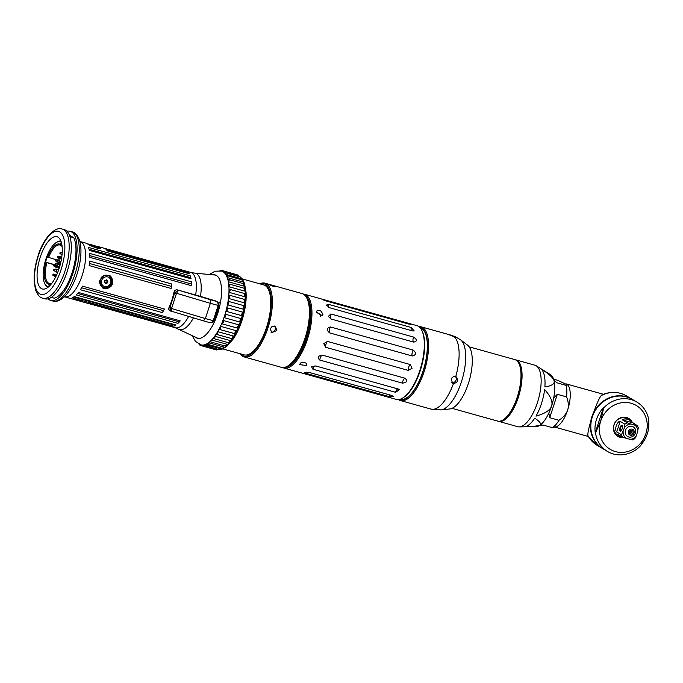 <?xml version="1.0" encoding="UTF-8"?>
<svg xmlns="http://www.w3.org/2000/svg" width="683" height="683" viewBox="0 0 683 683"><rect width="100%" height="100%" fill="white"/><g stroke="black" fill="none" stroke-linecap="round" stroke-linejoin="round"><path stroke-width="1.02" d="M288.764 365.337A37.83 14.872 -74.4 0 0 288.994 365.174A37.83 14.872 -74.4 0 0 305.233 338.367A37.83 14.872 -74.4 0 0 307.384 299.316A37.83 14.872 -74.4 0 0 307.265 299.06M264.91 283.18L301.937 293.528A38.308 15.06 105.6 0 1 307.154 298.804A38.308 15.06 105.6 0 1 304.968 338.35A38.308 15.06 105.6 0 1 288.525 365.499A38.308 15.06 105.6 0 1 281.328 367.309L244.301 356.97A38.308 15.06 -74.4 0 0 267.941 328.011A38.308 15.06 -74.4 0 0 264.91 283.18A38.308 15.06 -74.4 0 0 259.753 283.812M276.846 330.495L271.663 332.706L270.348 328.685L272.065 326.474L274.66 326.081L275.411 326.397L276.846 330.495M240.22 353.76A38.308 15.06 -74.4 0 0 244.301 356.97M275.292 286.305C274.711 286.86 272.543 286.254 268.786 284.487L275.522 286.561M270.938 332.109A3.671 3.355 120.7 0 0 274.532 326.047M260.103 283.915A37.505 14.753 105.6 0 1 266.959 327.652A37.505 14.753 105.6 0 1 240.57 353.854M222.778 348.885L244.13 354.853A36.31 14.283 -74.4 0 0 266.541 327.396A36.31 14.283 -74.4 0 0 263.664 284.905L242.311 278.946M287.722 366.02A36.711 14.437 -74.4 0 0 306.257 338.537A36.711 14.437 -74.4 0 0 306.735 297.942M304.951 295.397A37.505 14.753 105.6 0 1 306.53 338.7A37.505 14.753 105.6 0 1 284.879 367.266M282.642 367.522A38.308 15.06 -74.4 0 0 283.872 368.017A38.308 15.06 -74.4 0 0 307.512 339.058A38.308 15.06 -74.4 0 0 304.481 294.236A38.308 15.06 -74.4 0 0 303.167 294.023M304.481 294.236L416.843 325.612A38.308 15.06 105.6 0 1 422.06 330.888A38.308 15.06 105.6 0 1 419.874 370.442A38.308 15.06 105.6 0 1 403.431 397.583A38.308 15.06 105.6 0 1 396.234 399.401L283.872 368.017M412.105 368.265L408.28 370.382L325.603 347.288L323.768 343.6L327.507 341.432L410.184 364.526L412.105 368.265M405.019 378.22C407.802 380.943 406.94 382.582 402.432 383.137L319.755 360.052C317.023 357.474 317.885 355.834 322.342 355.134L405.019 378.22A3.987 1.571 -74.4 0 0 402.432 383.137M398.471 389.071L399.564 389.6L395.602 392.307L312.925 369.221L311.619 366.822L315.794 365.986L398.471 389.071M391.538 395.431L393.246 396.345L388.815 396.49L306.138 373.396L304.422 372.329L308.861 372.337L391.538 395.431M406.607 322.769C410.978 324.075 411.695 324.502 408.758 324.049L326.081 300.955C321.787 299.393 321.061 298.966 323.921 299.675L406.607 322.769A3.987 1.571 -74.4 0 0 406.633 323.452M410.714 324.314L408.758 324.049M322.009 299.256L323.921 299.675A3.987 1.571 -74.4 0 0 323.938 300.213M411.243 327.473L414.214 330.956L412.506 330.896L329.829 307.811L326.38 305.07L328.566 304.379L411.243 327.473A3.987 1.571 -74.4 0 0 411.362 330.581M413.556 337.06C417.287 339.682 417.347 341.363 413.727 342.106L331.016 319.012L328.335 316.408L330.871 313.967L413.556 337.06A3.987 1.571 -74.4 0 0 413.727 342.106M413.181 350.072C416.545 353.026 416.237 354.989 412.25 355.971L329.565 332.886C326.32 329.88 326.628 327.917 330.504 326.978L413.181 350.072A3.987 1.571 -74.4 0 0 412.25 355.971M306.3 365.456L299.385 364.645L300.699 362.955L303.38 362.306L305.864 362.997L306.718 364.381L306.3 365.456M322.965 314.18L322.436 315.734L316.46 312.362L316.938 310.867L318.304 310.236L320.788 310.927L322.965 314.18M301.459 362.622A3.671 2.117 178 0 0 304.669 362.46M320.728 316.485A3.671 2.63 41.6 0 0 316.485 312.643M403.431 397.583L404.208 397.054A37.505 14.753 -74.4 0 0 420.301 370.468A37.505 14.753 -74.4 0 0 422.444 331.75L422.06 330.888M232.655 339.741A36.31 14.283 -74.4 0 0 241.953 320.532A36.31 14.283 -74.4 0 0 246.017 291.88M223.845 271.1L238 275.053L239.161 276.41A2.39 0.939 105.6 0 1 239.161 276.461L223.614 272.124A38.308 15.06 -74.4 0 0 222.999 271.706A38.308 15.06 -74.4 0 0 222.351 271.364A2.39 0.939 -74.4 0 1 222.376 271.33L223.845 271.1L223.614 272.073L222.376 271.33M225.817 272.927L240.117 276.922L241.193 278.63A2.39 0.939 105.6 0 1 241.193 278.681L225.646 274.344A38.308 15.06 -74.4 0 0 225.134 273.635A38.308 15.06 -74.4 0 0 224.587 272.995A2.39 0.939 -74.4 0 1 224.613 272.978L225.817 272.927L225.646 274.293L224.613 272.978M242.789 281.866L241.893 279.808L242.789 281.866A2.39 0.939 105.6 0 1 242.781 281.925L227.234 277.58A38.308 15.06 -74.4 0 0 226.85 276.606A38.308 15.06 -74.4 0 0 226.423 275.693A2.39 0.939 -74.4 0 1 226.449 275.676L227.328 275.744L227.243 277.529L226.449 275.676M243.899 286.032L243.276 283.624L243.899 286.032A2.39 0.939 105.6 0 1 243.882 286.092L228.335 281.746A38.308 15.06 -74.4 0 0 228.088 280.525A38.308 15.06 -74.4 0 0 227.798 279.373A2.39 0.939 -74.4 0 1 227.823 279.364L228.327 279.449C229.42 279.876 229.428 280.619 228.353 281.695L227.823 279.364M244.48 290.992L244.215 288.252L244.48 290.992A2.39 0.939 105.6 0 1 244.463 291.052L228.916 286.706A38.308 15.06 -74.4 0 0 228.814 285.289A38.308 15.06 -74.4 0 0 228.668 283.915A2.39 0.939 -74.4 0 0 228.668 283.915L228.779 283.94C230.188 284.512 230.239 285.417 228.933 286.655L228.694 283.915M228.925 283.983L244.181 288.243M244.514 296.661L228.967 292.315A38.308 15.06 -74.4 0 0 229.001 290.736A38.308 15.06 -74.4 0 0 229.01 289.191L244.557 293.528A2.39 0.939 105.6 0 1 244.574 293.545L244.531 296.601A2.39 0.939 105.6 0 1 244.514 296.661M244.019 302.74L228.472 298.394A38.308 15.06 -74.4 0 0 228.66 296.704A38.308 15.06 -74.4 0 0 228.805 295.03L244.352 299.376A2.39 0.939 105.6 0 1 244.369 299.393L244.036 302.689A2.39 0.939 105.6 0 1 244.019 302.74M242.994 309.109L227.448 304.772A38.308 15.06 -74.4 0 0 227.781 303.013A38.308 15.06 -74.4 0 0 228.071 301.271L243.618 305.608A2.39 0.939 105.6 0 1 243.626 305.642L243.02 309.066A2.39 0.939 105.6 0 1 242.994 309.109M241.483 315.58L225.936 311.243A38.308 15.06 -74.4 0 0 226.397 309.476A38.308 15.06 -74.4 0 0 226.824 307.709L242.371 312.054A2.39 0.939 105.6 0 1 242.371 312.088L241.509 315.546A2.39 0.939 105.6 0 1 241.483 315.58M239.528 321.949L223.981 317.612A38.308 15.06 -74.4 0 0 224.553 315.896A38.308 15.06 -74.4 0 0 225.1 314.163L240.647 318.5A2.39 0.939 105.6 0 1 240.647 318.543L239.554 321.924A2.39 0.939 105.6 0 1 239.528 321.949M237.18 328.028L221.634 323.682A38.308 15.06 -74.4 0 0 222.308 322.069A38.308 15.06 -74.4 0 0 222.957 320.421L238.504 324.758A2.39 0.939 105.6 0 1 238.504 324.809L237.206 328.011A2.39 0.939 105.6 0 1 237.18 328.028M234.517 333.628L218.97 329.283A38.308 15.06 -74.4 0 0 219.721 327.814A38.308 15.06 -74.4 0 0 220.455 326.303L236.002 330.64A2.39 0.939 105.6 0 1 235.994 330.7L234.534 333.62A2.39 0.939 105.6 0 1 234.517 333.628M231.614 338.58L216.067 334.235A38.308 15.06 -74.4 0 0 216.878 332.962A38.308 15.06 -74.4 0 0 217.672 331.622L233.219 335.968A2.39 0.939 105.6 0 1 233.21 336.019L231.639 338.58A2.39 0.939 105.6 0 1 231.614 338.58L233.21 336.019M228.498 342.712L213.446 338.512M213.036 338.401L214.684 336.284C215.128 337.965 214.641 338.691 213.216 338.452L213.036 338.401A2.39 0.939 -74.4 0 1 213.019 338.392A38.308 15.06 -74.4 0 0 213.856 337.342A38.308 15.06 -74.4 0 0 214.693 336.232L230.239 340.569A2.39 0.939 105.6 0 1 230.231 340.629L228.54 342.738L230.231 340.629M209.92 341.62A2.39 0.939 -74.4 0 0 209.937 341.637L211.593 340.032L210.484 341.867L209.937 341.637A38.308 15.06 -74.4 0 0 210.765 340.834A38.308 15.06 -74.4 0 0 211.61 339.98L227.157 344.317A2.39 0.939 105.6 0 1 227.14 344.369L225.339 346.016L227.14 344.369M206.872 343.848A2.39 0.939 -74.4 0 1 206.855 343.822A38.308 15.06 -74.4 0 0 207.683 343.327A38.308 15.06 -74.4 0 0 208.52 342.746L224.058 347.092A2.39 0.939 105.6 0 1 224.041 347.143L222.206 348.356L207.709 344.309L206.872 343.848L208.494 342.798A2.39 0.939 -74.4 0 0 208.52 342.746M203.927 344.941A38.308 15.06 -74.4 0 0 204.704 344.744A38.308 15.06 -74.4 0 0 205.506 344.463L221.053 348.808A2.39 0.939 105.6 0 1 221.027 348.851L219.234 349.679L203.935 344.975A2.39 0.939 -74.4 0 0 203.935 344.975L205.481 344.514A2.39 0.939 -74.4 0 0 205.506 344.463M192.188 335.558L195.5 341.415L201.22 344.941A2.39 0.939 -74.4 0 1 201.22 344.932A38.308 15.06 -74.4 0 0 201.929 345.043A38.308 15.06 -74.4 0 0 202.663 345.077L218.21 349.414A2.39 0.939 105.6 0 1 218.184 349.457L216.52 349.952L202.373 345.999L201.22 344.975L202.638 345.111A2.39 0.939 -74.4 0 0 202.663 345.077M236.002 274.498L221.463 270.314L220.916 270.92M244.215 288.252L228.779 283.94M244.531 296.601L244.574 293.545M244.036 302.689L244.369 299.393M243.02 309.066L243.626 305.642M241.509 315.546L242.371 312.088M239.554 321.924L240.647 318.543M237.206 328.011L238.504 324.809M234.534 333.62L235.994 330.7M219.917 270.75L221.463 270.314M229.027 289.199A2.39 0.939 -74.4 0 0 229.01 289.191C230.427 290.01 230.419 291.026 228.984 292.264L229.027 289.199M228.822 295.056C230.12 296.106 230.009 297.199 228.489 298.351L228.822 295.056A2.39 0.939 -74.4 0 0 228.805 295.03M228.079 301.305A2.39 0.939 -74.4 0 0 228.071 301.271C229.266 302.569 229.061 303.713 227.473 304.729L228.079 301.305M226.824 307.751C227.883 309.203 227.601 310.355 225.962 311.209L226.824 307.751A2.39 0.939 -74.4 0 0 226.824 307.709M225.1 314.206C226.03 315.811 225.663 316.938 224.007 317.586L225.1 314.206A2.39 0.939 -74.4 0 0 225.1 314.163M222.957 320.472C223.751 322.18 223.324 323.247 221.659 323.665L222.957 320.472A2.39 0.939 -74.4 0 0 222.957 320.421M220.447 326.354C221.121 328.13 220.643 329.104 218.987 329.274L220.447 326.354A2.39 0.939 -74.4 0 0 220.455 326.303M217.664 331.682C218.219 333.475 217.698 334.329 216.093 334.235L217.664 331.682A2.39 0.939 -74.4 0 0 217.672 331.622M208.494 342.798L207.709 344.309M205.481 344.514L204.977 345.7M202.638 345.111L202.373 345.999M199.999 344.556L200.059 344.582A2.39 0.939 -74.4 0 0 200.068 344.574L199.974 345.205L198.984 344.104M195.287 337.06A32.878 12.934 -74.4 0 0 197.43 338.247A32.878 12.934 -74.4 0 0 218.722 310.056A32.878 12.934 -74.4 0 0 215.111 274.916A32.878 12.934 -74.4 0 0 212.669 274.814M197.054 337.923A32.878 12.934 -74.4 0 0 197.925 338.358M215.597 275.078A32.878 12.934 -74.4 0 0 214.624 275.001M212.225 322.496L213.719 323.315M198.727 338.435A32.716 12.866 105.6 0 1 198.454 338.367L197.754 338.17A32.716 12.866 -74.4 0 0 200.452 338.213M217.681 276.504A32.716 12.866 -74.4 0 0 215.35 275.147L216.059 275.343A32.716 12.866 105.6 0 1 216.323 275.42M218.867 304.012A27.132 10.672 -74.4 0 0 219.209 302.006M215.35 275.147A32.716 12.866 -74.4 0 0 214.445 274.976L194.698 273.149A29.164 11.466 -74.4 0 1 200.478 296.388L215.93 301.024A48.519 4.721 -162 0 1 216.195 301.323C217.587 301.92 218.236 303.32 218.142 305.514L213.19 320.762C212.003 322.496 210.714 323.068 209.322 322.47C211.158 323.136 212.763 322.607 214.121 320.908L214.453 320.216M188.628 316.442A28.729 11.295 105.6 0 1 175.283 327.755L196.892 337.846A32.716 12.866 -74.4 0 0 197.754 338.17M171.237 311.235L170.494 311.03C168.872 310.364 168.385 309.177 169.042 307.452A28.729 11.295 -74.4 0 0 173.952 292.35C174.464 290.454 175.608 289.626 177.367 289.882L200.478 296.388M169.862 310.765L169.401 310.406M99.957 280.047L103.927 275.266L109.69 275.471L112.678 283.599L111.295 286.04L109.092 287.791L106.446 288.619L103.79 288.431L102.348 287.816L99.957 280.047M94.596 245.752L100.196 247.297C103.517 250.26 90.011 246.495 87.484 243.746L89.268 244.343M100.196 247.297L100.632 247.878M86.972 243.438L80.013 241.492A28.729 11.295 -74.4 0 1 83.164 272.201A28.729 11.295 -74.4 0 1 64.561 296.832L88.585 303.542A28.729 11.295 -74.4 0 0 90.113 303.696L172.082 326.594A28.729 11.295 105.6 0 1 170.562 326.431A28.729 11.295 105.6 0 1 170.212 326.32L88.944 303.628M89.678 261.085L171.655 283.974A28.729 11.295 105.6 0 1 171.1 288.465L89.123 265.567A28.729 11.295 -74.4 0 0 89.678 261.085M162.349 312.618L80.372 289.729A28.729 11.295 -74.4 0 0 82.447 286.143L164.415 309.032A28.729 11.295 105.6 0 1 162.349 312.618L164.415 309.032M105.856 249.193L187.834 272.082A28.729 11.295 105.6 0 1 189.251 273.772L107.274 250.883A28.729 11.295 -74.4 0 0 105.856 249.193M185.656 271.006A28.729 11.295 105.6 0 1 186.015 271.091A28.729 11.295 105.6 0 1 186.357 271.211L104.388 248.313A28.729 11.295 -74.4 0 0 104.038 248.202L98.497 246.657M74.285 296.593L176.043 325.014A28.729 11.295 105.6 0 1 173.892 326.184L72.125 297.771A28.729 11.295 -74.4 0 0 74.285 296.593M89.729 253.427L191.488 281.84A28.729 11.295 105.6 0 1 191.624 285.75L89.866 257.329A28.729 11.295 -74.4 0 0 89.729 253.427M88.491 247.425L190.25 275.838A28.729 11.295 105.6 0 1 191.061 278.784L89.302 250.362A28.729 11.295 -74.4 0 0 88.491 247.425M78.46 292.452L180.218 320.865A28.729 11.295 105.6 0 1 177.998 323.366L76.24 294.954A28.729 11.295 -74.4 0 0 78.46 292.452M48.075 298.83A35.909 14.121 -74.4 0 0 50.755 300.435A35.909 14.121 -74.4 0 0 74.012 269.648A35.909 14.121 -74.4 0 0 70.067 231.264A35.909 14.121 -74.4 0 0 66.951 231.247M51.31 297.387L54.153 298.181A33.518 13.182 -74.4 0 0 72.082 272.79A33.518 13.182 -74.4 0 0 73.79 237.752L69.401 235.14M180.218 320.865L177.998 323.366M179.1 321.813L77.623 293.468M190.25 275.838L191.061 278.784M190.489 277.597L89.055 249.269M191.488 281.84L191.624 285.75M191.385 283.991L89.857 255.638M176.043 325.014L173.892 326.184M175.01 325.245L73.73 296.96M170.716 326.209L170.212 326.32M187.834 272.082L189.251 273.772M188.406 273.268L107.06 250.55M163.314 310.594L81.559 287.756M171.655 283.974L171.1 288.465M171.202 286.314L89.43 263.476M109.519 275.377A7.18 6.565 -59.3 0 1 112.003 283.206A7.18 6.565 -59.3 0 1 102.177 287.714M101.05 277.819A6.386 5.84 -59.3 0 1 106.821 275.223A6.386 5.84 -59.3 0 1 108.913 275.941A6.386 5.84 -59.3 0 1 109.075 276.043M102.552 287.005A6.386 5.84 -59.3 0 1 102.382 286.911A6.386 5.84 -59.3 0 1 99.795 280.585M42.841 298.223L44.958 298.812A35.909 14.121 -74.4 0 0 68.223 268.026A35.909 14.121 -74.4 0 0 64.279 229.642L62.153 229.053C55.314 225.911 43.012 238.495 38.069 255.877C35.2 264.859 33.894 273.294 34.15 281.183L35.456 289.601C37.437 294.885 39.904 297.762 42.841 298.223A35.909 14.121 -74.4 0 0 66.097 267.437A35.909 14.121 -74.4 0 0 62.153 229.053M73.79 237.752L69.948 236.677M40.229 257.226A27.132 10.672 -74.4 0 0 42.372 288.977A27.132 10.672 -74.4 0 0 59.95 265.721A27.132 10.672 -74.4 0 0 56.971 236.719A27.132 10.672 -74.4 0 0 40.229 257.226M169.495 310.432L170.195 310.628M171.672 311.371L171.732 308.007A1.597 0.452 -157.1 0 1 170.093 307.043A4.038 3.688 140.1 0 0 169.871 307.879L171.023 311.124L168.94 309.732M49.031 286.442A23.145 9.101 105.6 0 1 44.532 283.129L44.916 283.991A23.939 9.417 -74.4 0 0 48.075 287.253M60.949 241.142A23.939 9.417 -74.4 0 0 56.561 242.303L55.784 242.841A23.145 9.101 105.6 0 1 61.342 242.337M44.532 283.129A23.145 9.101 105.6 0 1 45.855 259.241A23.145 9.101 105.6 0 1 55.784 242.841M51.968 283.103A19.952 7.846 105.6 0 1 51.925 283.121L51.319 283.36A19.952 7.846 105.6 0 1 51.165 283.402L50.294 283.983A20.746 8.162 -74.4 0 0 51.823 283.3M50.294 283.983L50.098 284.913A21.702 8.537 105.6 0 1 48.766 285.059L48.963 284.128L50.619 283.769M49.842 283.547A19.952 7.846 105.6 0 1 49.253 283.445A19.952 7.846 105.6 0 1 46.905 262.699L45.915 262.34A20.746 8.162 -74.4 0 0 48.963 284.128M45.915 262.34L45.582 262.135A21.702 8.537 105.6 0 1 47.247 257.004L55.835 259.6M48.57 257.568A19.952 7.846 105.6 0 1 59.984 245.018A19.952 7.846 105.6 0 1 60.804 245.376L60.369 244.437A20.746 8.162 -74.4 0 0 47.588 257.201M60.369 244.437L60.693 243.549A21.702 8.537 105.6 0 1 61.709 244.471L61.829 246.298A19.952 7.846 105.6 0 1 62.127 246.717M62.102 246.469A20.746 8.162 -74.4 0 0 61.385 245.359M51.874 283.155L51.353 283.454M54.17 264.731L46.905 262.699M61.487 245.564L60.804 245.376M45.582 262.135L55.28 264.85M213.42 320.276A1.597 0.487 -160.7 0 0 214.488 320.173A1.597 0.487 -160.7 0 0 214.488 320.122L218.927 306.505L218.039 306.061M214.121 320.908L205.387 318.585L210.338 303.329L219.081 305.651L218.449 303.124L216.195 301.323L210.219 299.658L210.338 303.329L176.53 293.263L178.545 290.224L174.831 292.623A4.038 3.791 102.3 0 0 174.515 293.451L176.351 293.792L176.53 293.263L174.831 292.623M218.919 306.505L214.112 320.95C212.644 323.409 209.015 322.615 209.647 322.589L209.322 322.47M203.346 320.805L205.387 318.585L171.57 308.52A1.597 0.555 -169.7 0 1 169.871 307.879M203.457 320.856L170.938 311.072M171.023 311.124L171.501 311.328M171.732 308.007L176.351 293.792M107.154 275.42A6.386 5.84 -59.3 0 1 109.246 276.137A6.386 5.84 -59.3 0 1 110.996 284.606A6.386 5.84 -59.3 0 1 102.715 287.108A6.386 5.84 -59.3 0 1 100.435 279.731A6.386 5.84 -59.3 0 1 107.154 275.42M107.077 276.803A5.071 4.636 -59.3 0 1 109.715 284.691A5.071 4.636 -59.3 0 1 101.647 283.676A5.071 4.636 -59.3 0 1 107.077 276.803M107.547 281.652L107.444 281.789A1.4 1.281 -59.3 0 1 107.41 281.985L107.453 282.139A0.521 0.478 -59.3 0 1 106.813 282.95L106.659 282.941A1.4 1.281 -59.3 0 1 106.48 283.018L106.369 283.146A0.521 0.478 -59.3 0 1 105.413 283.027L105.353 282.873A1.4 1.281 -59.3 0 1 105.216 282.753L105.062 282.728A0.521 0.478 -59.3 0 1 104.422 282.241A0.521 0.478 -59.3 0 1 104.747 281.797L104.849 281.661A1.4 1.281 -59.3 0 1 104.883 281.464L104.84 281.311A0.521 0.478 -59.3 0 1 105.481 280.5L105.643 280.508A1.4 1.281 -59.3 0 1 105.822 280.431L105.925 280.303A0.521 0.478 -59.3 0 1 106.668 279.919A0.521 0.478 -59.3 0 1 106.881 280.423L106.941 280.576A1.4 1.281 -59.3 0 1 107.077 280.696L107.231 280.722A0.521 0.478 -59.3 0 1 107.871 281.208A0.521 0.478 -59.3 0 1 107.547 281.652L106.949 281.49A1.4 1.281 -59.3 0 1 106.907 281.686L106.958 281.84A0.521 0.478 -59.3 0 1 106.437 282.719M107.351 280.687L107.351 280.687A0.521 0.478 -59.3 0 1 107.043 281.353M106.36 279.868A0.521 0.478 -59.3 0 1 106.386 280.124L106.437 280.278A1.4 1.281 -59.3 0 1 106.582 280.397L106.633 280.423M105.156 282.719L104.559 282.429A0.521 0.478 -59.3 0 1 104.448 282.463M106.779 282.933L106.155 282.642A1.4 1.281 -59.3 0 1 105.976 282.719L105.865 282.847A0.521 0.478 -59.3 0 1 105.43 283.283M98.378 247.357A5.071 0.495 -162 0 1 93.537 246.443A5.071 0.495 -162 0 1 89.089 244.343A5.071 0.495 -162 0 1 91.334 244.762A5.071 0.495 -162 0 1 98.378 247.357L99.445 248.168A6.386 0.623 -162 0 1 99.598 248.313M97.567 248.211A6.386 0.623 -162 0 1 94.809 247.477M94.8 246.239L91.872 245.385L94.8 246.239M75.42 299.675A5.071 0.495 18 0 0 80.739 301.083M421.437 328.25A37.189 14.625 -74.4 0 0 420.549 328.292L422.196 328.762M400.793 399.026A37.189 14.625 -74.4 0 0 401.536 399.521M400.016 399.29A37.189 14.625 -74.4 0 0 400.067 399.307A37.189 14.625 -74.4 0 0 423.016 371.193A37.189 14.625 -74.4 0 0 420.071 327.678A37.189 14.625 -74.4 0 0 420.019 327.661M419.618 327.242A37.505 14.753 105.6 0 1 423.127 371.262A37.505 14.753 105.6 0 1 399.453 399.435M398.471 399.589A38.308 15.06 -74.4 0 0 400.477 400.579A38.308 15.06 -74.4 0 0 424.117 371.62A38.308 15.06 -74.4 0 0 421.078 326.798A38.308 15.06 -74.4 0 0 418.85 326.602M454.332 336.89L449.696 335.012L454.81 336.437L456.364 337.282L454.332 336.89A38.308 15.06 105.6 0 1 455.732 376.649C458.942 380.055 458.191 382.369 453.469 383.59L452.564 383.231L451.25 379.202C452.163 377.059 453.657 376.205 455.732 376.649L456.321 376.914M440.953 409.92L449.781 408.955A33.518 13.182 -74.4 0 0 468.384 383.462A33.518 13.182 -74.4 0 0 467.59 345.18L460.538 339.784A36.856 14.497 -74.4 0 1 461.409 381.882A36.856 14.497 -74.4 0 1 440.953 409.92L431.024 409.108A38.308 15.06 105.6 0 1 430.871 409.066M452.001 408.34L497.591 421.07A31.922 12.55 -74.4 0 0 517.296 396.943A31.922 12.55 -74.4 0 0 514.76 359.582L469.17 346.853M451.847 382.625A3.671 3.355 120.7 0 0 455.441 376.564M512.267 408.801A30.487 11.987 -74.4 0 0 517.432 396.823A30.487 11.987 -74.4 0 0 520.95 377.682M518.081 362.135A31.444 12.362 105.6 0 1 517.765 397.019A31.444 12.362 105.6 0 1 501.757 420.608M498.129 421.189A31.922 12.55 -74.4 0 0 498.65 421.368A31.922 12.55 -74.4 0 0 518.354 397.241A31.922 12.55 -74.4 0 0 515.827 359.881A31.922 12.55 -74.4 0 0 515.289 359.762M498.65 421.368L517.74 426.696A31.922 12.55 -74.4 0 0 519.182 426.884A31.922 12.55 -74.4 0 0 537.436 402.569A31.922 12.55 -74.4 0 0 536.24 365.798A31.922 12.55 -74.4 0 0 534.909 365.209L515.827 359.881M519.182 426.884L524.006 426.824A30.556 12.012 -74.4 0 0 534.738 418.141C540.074 421.718 541.713 424.152 539.647 425.424L531.519 426.721L536.078 426.662A27.132 10.672 -74.4 0 0 539.647 425.424A27.132 10.672 -74.4 0 0 551.591 405.992A27.132 10.672 -74.4 0 0 554.101 380.943C554.818 383.837 551.736 385.835 544.863 386.954A30.556 12.012 -74.4 0 0 540.714 368.615C549.055 373.977 553.512 378.092 554.101 380.943A27.132 10.672 -74.4 0 0 550.575 374.745L536.24 365.798M531.519 426.721L525.509 426.602M551.591 405.992C550.31 410.176 545.102 413.556 535.967 416.135A30.556 12.012 -74.4 0 0 541.482 403.542A30.556 12.012 -74.4 0 0 544.607 389.541C550.686 396.362 553.017 401.852 551.591 405.992M539.98 425.202L543.181 425.091L552.419 427.669L556.15 426.764A22.343 8.785 105.6 0 0 567.667 409.954C566.514 413.599 563.62 417.048 558.967 420.293A25.536 10.04 105.6 0 1 552.419 427.669M588.584 436.437L588.089 435.925C586.168 433.133 596.601 401.032 601.177 395.628L602.056 394.97M553.597 379.142L557.559 380.252L567.795 385.058A22.343 8.785 105.6 0 1 567.667 409.954C568.879 406.325 568.512 401.971 566.574 396.883A25.536 10.04 105.6 0 0 566.164 385.374L556.927 382.787L553.845 379.953M567.522 384.751L566.164 385.374M602.833 448.688A28.729 26.261 -59.3 0 1 602.611 448.56A28.729 26.261 -59.3 0 1 594.722 410.44A28.729 26.261 -59.3 0 1 631.988 399.179A28.729 26.261 -59.3 0 1 632.21 399.316M558.967 420.293L549.73 417.714L548.808 413.121M553.648 398.121L557.337 394.304L566.574 396.883M557.337 394.304L549.73 417.714M607.503 451.472A28.729 26.261 120.7 0 0 613.351 453.973A28.729 26.261 120.7 0 0 640.756 445.547L645.913 433.756A25.536 23.35 -59.3 0 1 615.443 451.608A25.536 23.35 -59.3 0 1 600.69 421.121L595.525 432.92A28.729 26.261 120.7 0 0 607.503 451.472L603.055 448.825A28.729 26.261 -59.3 0 1 595.175 410.705A28.729 26.261 -59.3 0 1 632.432 399.444L636.88 402.091A28.729 26.261 120.7 0 0 603.627 408.007L600.69 421.121A25.536 23.35 -59.3 0 1 631.152 403.269A25.536 23.35 -59.3 0 1 645.913 433.756L648.85 420.634A28.729 26.261 120.7 0 0 636.88 402.091M595.525 432.92L595.252 432.757A28.729 26.261 -59.3 0 1 603.345 407.836L603.627 408.007M648.705 421.607A28.729 26.261 -59.3 0 1 641.397 444.351M627.284 422.811A9.417 8.606 120.7 0 0 624.911 424.203L624.339 428.002A7.82 7.146 -59.3 0 1 631.092 424.049L627.284 422.811L622.537 419.985L632.424 422.743A10.535 9.63 120.7 0 0 628.684 418.389A10.535 9.63 120.7 0 0 626.542 417.467A10.535 9.63 120.7 0 0 614.435 423.648A10.535 9.63 120.7 0 0 617.919 436.488A10.535 9.63 120.7 0 0 624.014 437.624M617.637 436.317A10.535 9.63 120.7 0 0 622.99 437.359M631.766 422.196A10.535 9.63 120.7 0 0 628.403 418.227M603.345 407.836L595.252 432.757M624.339 428.002L621.47 434.781A9.417 8.606 120.7 0 0 622.623 437.163L626.422 438.401A7.82 7.146 -59.3 0 1 623.152 431.639M626.422 438.401L632.518 439.92A9.417 8.606 120.7 0 0 634.9 438.529L636.582 435.387A7.82 7.146 -59.3 0 1 629.828 439.348M636.582 435.387L638.332 427.951A9.417 8.606 120.7 0 0 637.179 425.569L634.49 424.997A7.82 7.146 -59.3 0 1 637.76 431.758M634.49 424.997L631.092 424.049M635.403 433.082A5.584 5.105 -59.3 0 1 626.499 435.583A5.584 5.105 -59.3 0 1 629.47 426.431A5.584 5.105 -59.3 0 1 635.403 433.082M634.114 432.979A3.193 2.92 -59.3 0 1 629.026 434.414A3.193 2.92 -59.3 0 1 630.725 429.18A3.193 2.92 -59.3 0 1 634.114 432.979M629.521 431.699A1.998 1.827 -59.3 0 1 632.706 430.802A1.998 1.827 -59.3 0 1 631.647 434.072A1.998 1.827 -59.3 0 1 629.521 431.699M629.752 431.613A1.195 1.093 120.7 0 0 631.749 432.467A1.195 1.093 120.7 0 0 631.425 430.879A1.195 1.093 120.7 0 0 629.752 431.613M629.743 432.356A1.195 1.093 120.7 0 0 630.691 430.76M631.357 421.761L637.179 425.569M622.537 419.985L622.708 419.371A9.417 8.606 -59.3 0 1 629.385 420.096A9.417 8.606 -59.3 0 1 631.323 421.718A9.417 8.606 -59.3 0 1 631.374 421.787L631.374 421.787M617.876 434.337L622.623 437.163M623.289 437.385A9.417 8.606 -59.3 0 1 619.754 436.283A9.417 8.606 -59.3 0 1 617.756 434.601M621.47 434.781L616.715 431.955L620.155 421.377L624.911 424.203M620.027 427.609A3.014 1.187 -74.4 0 0 619.754 430.418A3.014 1.187 -74.4 0 0 620.83 430.999A3.014 1.187 -74.4 0 0 622.222 428.557A3.014 1.187 -74.4 0 0 622.298 425.748A3.014 1.187 -74.4 0 0 620.027 427.609M620.155 421.377L618.943 421.573A9.417 8.606 -59.3 0 0 615.938 430.836L616.715 431.955M621.078 430.785A2.536 0.999 105.6 0 1 620.821 430.802A2.536 0.999 105.6 0 1 620.616 427.831A2.536 0.999 105.6 0 1 622.187 425.91A2.536 0.999 105.6 0 1 622.401 426.055M629.385 420.096L627.293 418.858A9.417 8.606 120.7 0 0 614.145 424.621A9.417 8.606 120.7 0 0 617.671 435.045L619.754 436.283M322.342 355.134A3.987 1.571 -74.4 0 0 319.755 360.052M315.042 365.849A3.987 1.571 -74.4 0 0 312.925 369.221M397.848 388.9A3.987 1.571 -74.4 0 0 395.602 392.307M307 372.022A3.987 1.571 -74.4 0 0 306.138 373.396M389.831 394.953A3.987 1.571 -74.4 0 0 388.815 396.49M328.566 304.379A3.987 1.571 -74.4 0 0 328.591 307.307M330.871 313.967A3.987 1.571 -74.4 0 0 331.05 319.021M330.504 326.978A3.987 1.571 -74.4 0 0 329.565 332.886M327.507 341.432A3.987 1.571 -74.4 0 0 325.603 347.288M410.184 364.526A3.987 1.571 -74.4 0 0 408.28 370.382M219.183 349.662L217.945 349.559A38.308 15.06 -74.4 0 0 218.995 349.611M219.67 349.559A38.308 15.06 -74.4 0 0 242.388 315.051A38.308 15.06 -74.4 0 0 238.93 276.06M200.913 344.855A38.308 15.06 -74.4 0 0 225.723 312.011A38.308 15.06 -74.4 0 0 221.514 271.066L215.119 271.202L209.246 274.498M179.048 329.18A29.164 11.466 -74.4 0 0 193.426 317.868M194.698 273.149L190.736 272.415A28.729 11.295 105.6 0 1 195.662 294.988M75.42 278.638L75.967 277.196A33.996 13.37 -74.4 0 0 79.595 264.193C81.414 254.759 81.414 246.853 79.612 240.484C77.649 235.225 75.19 232.348 72.227 231.861L70.067 231.264M75.967 277.196C72.629 286.211 68.539 292.973 63.69 297.489C59.284 300.972 55.69 302.151 52.915 301.041A35.909 14.121 -74.4 0 0 76.172 270.246A35.909 14.121 -74.4 0 0 72.227 231.861M38.282 256.074A32.716 12.866 105.6 0 1 64.082 239.417A32.716 12.866 105.6 0 1 46.649 293.058A32.716 12.866 105.6 0 1 38.282 256.074M173.806 293.033L174.515 293.451L170.093 307.043L169.41 306.641M210.219 299.658L178.502 290.198M106.437 280.278L106.941 280.576M106.386 280.124L106.881 280.423M104.559 282.429L105.062 282.728M105.865 282.847L106.369 283.146M105.976 282.719L106.48 283.018M106.155 282.642L106.659 282.941M106.958 281.84L107.453 282.139M106.907 281.686L107.41 281.985M106.949 281.49L107.444 281.789M58.072 257.739L58.533 256.219A0.794 0.794 0 0 0 57.56 256.74A0.794 0.794 0 0 0 58.106 257.756L59.412 258.114M60.445 253.922L60.907 252.394A0.794 0.794 0 0 0 59.933 252.915A0.794 0.794 0 0 0 60.471 253.931L61.777 254.298M60.266 258.712L60.428 257.337A0.794 0.794 0 0 0 59.523 258.516M55.852 261.102L56.313 259.583A0.794 0.794 0 0 0 55.34 260.103A0.794 0.794 0 0 0 55.886 261.119L57.193 261.487M57.748 262.229L58.2 260.71A0.794 0.794 0 0 0 57.227 261.23A0.794 0.794 0 0 0 57.773 262.246L60.642 263.04M54.188 266.242L54.649 264.722A0.794 0.794 0 0 0 53.675 265.243A0.794 0.794 0 0 0 54.213 266.259L55.519 266.618M56.074 267.369L56.535 265.841A0.794 0.794 0 0 0 55.562 266.361A0.794 0.794 0 0 0 56.108 267.377L59.19 268.24M53.855 270.733L54.316 269.204A0.794 0.794 0 0 0 53.342 269.734A0.794 0.794 0 0 0 53.889 270.741L54.768 270.989M53.376 275.676L53.837 274.148A0.794 0.794 0 0 0 52.864 274.677A0.794 0.794 0 0 0 53.402 275.684L54.708 276.052M55.263 276.803L55.724 275.275A0.794 0.794 0 0 0 54.751 275.795A0.794 0.794 0 0 0 55.297 276.811L55.69 276.922M58.909 260.983A1.281 0.504 -74.4 0 0 58.96 261A1.281 0.504 -74.4 0 0 59.788 259.907A1.281 0.504 -74.4 0 0 59.652 258.541A1.281 1.281 0 0 0 58.089 259.378A1.281 1.281 0 0 0 58.96 261L60.975 261.563M56.083 265.602A1.281 0.504 -74.4 0 0 56.134 265.627A1.281 0.504 -74.4 0 0 56.962 264.534A1.281 0.504 -74.4 0 0 56.817 263.168A1.281 1.281 0 0 0 55.263 264.005A1.281 1.281 0 0 0 56.134 265.627L57.449 265.994M58.303 266.925A1.281 0.504 -74.4 0 0 58.354 266.951A1.281 0.504 -74.4 0 0 59.182 265.858A1.281 0.504 -74.4 0 0 59.037 264.492A1.281 1.281 0 0 0 57.483 265.328A1.281 1.281 0 0 0 58.354 266.951L59.498 267.266M55.477 271.552A1.281 0.504 -74.4 0 0 55.528 271.578A1.281 0.504 -74.4 0 0 56.356 270.477A1.281 0.504 -74.4 0 0 56.211 269.119A1.281 1.281 0 0 0 54.657 269.947A1.281 1.281 0 0 0 55.528 271.578L57.782 272.201M453.469 383.59A38.308 15.06 105.6 0 1 431.024 409.108L400.477 400.579M588.072 436.104L597.027 445.239A28.729 26.261 -59.3 0 1 588.089 435.925M601.177 395.628A28.729 26.261 -59.3 0 1 626.405 395.858L631.988 399.179M307.384 299.316L307.154 298.804M288.994 365.174L288.525 365.499M402.449 399.478L400.81 399.017M219.388 349.662L222.47 349.013L226.884 346.29L232.86 339.442L242.926 316.758L246.034 292.153L244.497 283.343L242.106 278.673L238.905 276.026M222.419 271.322L221.514 271.066M241.893 279.808L227.328 275.744M243.276 283.624L228.327 279.449M228.54 342.738L213.216 338.452M225.339 346.016L210.484 341.867M201.972 345.76L199.974 345.205M190.736 272.415L186.015 271.091M175.283 327.755L170.562 326.431M79.877 262.682L79.595 264.193M52.915 301.041L50.755 300.435M209.647 322.589L203.466 320.865M218.449 303.124L216.742 301.263M219.081 305.651L218.5 303.209M104.687 282.438L105.191 282.736M106.292 282.642L106.796 282.941M89.089 244.343L88.5 244.352M61.76 257.115L58.533 256.219M62.196 252.761L60.907 252.394M62.136 253.624A0.794 0.794 0 0 0 62.025 254.87M61.675 257.687L60.428 257.337M58.064 260.069L56.313 259.583M55.306 264.902L54.649 264.722M57.483 266.105L56.535 265.841M55.007 269.401L54.316 269.204M56.629 274.933L53.837 274.148M57.696 272.406L55.775 271.868A0.794 0.794 0 0 1 55.289 271.484M56.39 275.462L55.724 275.275M61.453 259.045L59.652 258.541M60.369 264.159L56.817 263.168M60.198 264.808L59.037 264.492M58.67 269.802L56.211 269.119M452.462 335.575L421.078 326.798M454.81 336.437L460.538 339.784M554.938 427.148L588.276 436.454M566.292 383.914L603.439 394.287M597.027 445.239L602.611 448.56M601.586 395.098C610.192 391.197 618.465 391.444 626.405 395.858"/></g></svg>
